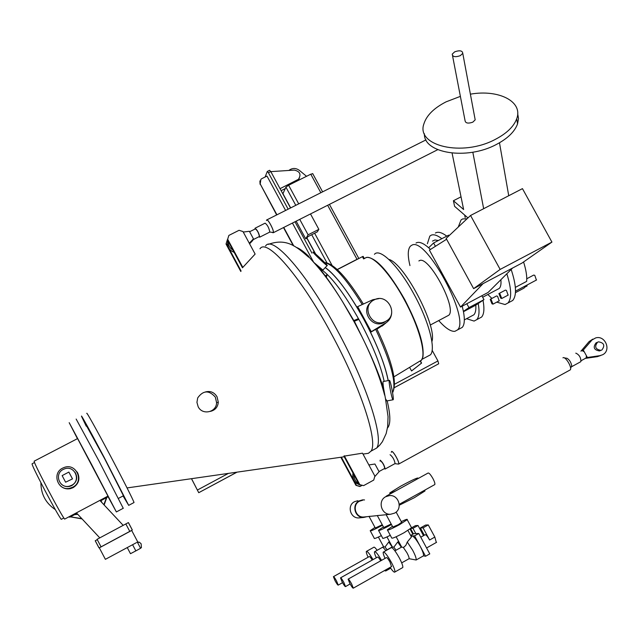 <?xml version="1.0" encoding="UTF-8"?>
<svg xmlns="http://www.w3.org/2000/svg" width="639" height="639" viewBox="0 0 639 639"><rect width="100%" height="100%" fill="white"/><g stroke="black" fill="none" stroke-linecap="round" stroke-linejoin="round"><path stroke-width="0.96" d="M399.287 505.201L414.32 497.717L425.007 490.944L424.775 490.52M416.388 479.498L418.114 478.196C418.034 477.301 412.219 479.969 400.653 486.199L389.838 492.885C389.079 493.779 391.212 493.028 396.236 490.632M386.236 496.16L427.97 473.092C428.897 472.636 430.542 474.442 432.907 478.523C434.504 481.598 435.143 483.611 434.816 484.562L434.496 484.737M382.513 547.311L383.472 546.768L385.037 547.008L387.106 549.804M385.037 547.008L388.744 542.016L392.17 546.968M388.744 542.016L389.494 541.616M366.674 551.257L373.711 547.319C374.103 546.712 375.261 547.695 377.17 550.291M368.104 557.232C366.698 554.157 366.107 552.224 366.339 551.441C367.249 550.882 369.47 553.614 373.008 559.636M336.577 581.027C334.868 577.968 333.814 576.514 333.414 576.674L335.06 580.747C336.769 583.806 337.823 585.26 338.231 585.108L336.577 581.027M333.534 576.602L369.302 556.561C369.693 556.305 370.66 557.48 372.21 560.083M385.748 550.57L392.21 546.944L393.848 547.192L396.092 550.203M393.848 547.192L397.698 542.024L401.332 547.256M397.698 542.024L398.68 541.481M374.869 551.577L382.106 547.527C382.537 546.856 383.783 547.911 385.844 550.69M376.299 557.791C374.853 554.612 374.254 552.615 374.502 551.784C375.476 551.169 377.825 554.021 381.547 560.355M343.822 582.369C342.041 579.182 340.938 577.68 340.515 577.864L342.2 582.073C343.982 585.252 345.084 586.754 345.515 586.578L343.822 582.369M340.651 577.784L377.577 557.072C378 556.793 379.047 558.047 380.692 560.834M374.981 527.423L370.197 530.682C370.269 531.408 374.039 529.763 381.515 525.737L382.489 525.186M383.416 526.911L378.48 530.282C378.528 531.089 382.449 529.388 390.245 525.194L391.443 524.515M403.281 547.375L406.987 552.831C408.577 555.866 409.272 557.823 409.08 558.702L416.125 560.004C416.46 558.534 415.302 555.275 412.658 550.219L407.275 542.032L405.989 545.075L404.335 546.872L403.281 547.375L401.556 547.128L394.926 550.85M411.196 536.472L412.123 535.905C413.928 536.488 416.58 539.867 420.071 546.049L425.574 556.249L423.481 555.85L416.125 560.004M407.275 542.032L411.46 536.96L411.173 536.425M383.648 551.92L391.092 547.743C392.362 547.12 395.078 550.467 399.247 557.775C401.899 562.831 403.081 566.082 402.794 567.528L402.354 567.783M385.061 558.382C383.584 555.107 382.969 553.039 383.224 552.152C384.446 551.561 387.138 554.924 391.308 562.24C393.959 567.312 395.158 570.555 394.91 571.985C394.351 572.76 392.753 571.226 390.117 567.4M351.578 583.806C349.717 580.484 348.567 578.934 348.111 579.142L349.845 583.479C351.698 586.794 352.856 588.351 353.311 588.144L351.578 583.806M348.271 579.054L386.427 557.615C386.978 557.352 388.185 558.861 390.054 562.144L391.483 566.633M420.774 537.215L425.111 534.779C425.886 534.396 427.387 536.137 429.616 540.003L434.832 537.064L436.317 542.463M401.643 522.303L398.313 524.691L392.809 527.047L386.116 514.627L389.167 514.395M366.858 516.695L363.775 517.422C354.996 518.221 351.266 504.746 359.19 500.888L362.609 499.866L364.542 499.938M359.949 517.806L358.974 517.909C350.364 518.692 346.713 505.489 354.477 501.703L357.832 500.704M387.546 530.226L391.691 537.926C391.739 538.869 395.837 537.151 403.992 532.766L411.572 527.766L411.356 527.367M392.442 526.36L387.346 529.859C387.362 530.745 391.443 528.996 399.591 524.611L407.203 519.667C407.714 518.844 405.741 519.491 401.276 521.616M391.172 524.012L383.767 527.55L377.29 515.537L380.221 515.314M382.242 524.723L375.309 528.03L369.046 516.384L371.858 516.184M364.733 516.919L363.767 517.015C355.388 517.79 351.817 504.922 359.382 501.24L362.648 500.265M385.74 496.703L389.367 495.616C398.76 494.418 403.105 508.924 394.598 513.125L390.645 514.243C381.355 515.098 377.361 500.792 385.74 496.703M424.304 535.234L420.382 527.966L425.55 525.066L428.266 524.923L434.832 537.064M420.382 527.966L423.05 527.846L428.266 524.923M423.05 527.846L429.616 540.003M410.645 535.442L413.856 533.637L418.777 533.501L429.775 553.877L425.574 556.249M418.777 533.501L414.567 535.857L420.071 546.049C422.706 551.098 423.849 554.364 423.481 555.85M410.909 535.929L414.567 535.857M378.655 530.618L382.681 538.086C382.298 538.941 384.83 538.022 390.285 535.314M370.356 530.977L374.254 538.23C373.895 539.012 376.267 538.142 381.355 535.626M411.492 527.854L415.486 525.625L418.018 525.49L423.513 535.674M410.885 528.413L412.97 528.309L418.018 525.49M413.417 533.885L410.589 528.645M412.97 528.309L415.813 533.581M385.716 569.884L385.724 570.986L384.414 570.611M410.062 529.028L412.85 534.204M596.858 342.504L596.115 342.816C592.776 347.273 593.895 349.98 599.454 350.947L600.436 350.555M601.874 349.98C605.213 345.475 604.079 342.768 598.471 341.841L597.585 342.2C594.246 346.665 595.364 349.381 600.94 350.348L601.874 349.98M582.001 350.611L584.206 351.722L587.377 357.489L599.877 355.667L602.673 354.733C611.651 350.34 605.117 334.86 595.604 337.951L589.038 341.649L580.979 351.162M592.776 339.117L589.038 341.649M394.894 463.666L395.094 463.555C394.399 459.816 392.745 456.877 390.133 454.72L390.07 454.76M391.38 452.148L391.659 451.573C393.289 450.647 400.437 463.874 398.416 464.082L394.942 463.674M566.729 358.247L567.041 358.295C569.517 359.829 571.082 362.345 571.737 365.835L571.458 366.81L580.531 361.842M586.466 355.827L586.075 358M575.771 353.215L575.883 353.151C579.285 354.773 580.947 357.608 580.883 361.642M562.927 357.816L563.087 357.728C565.611 356.258 572.496 367.984 570.22 369.901L569.732 370.173M391.308 452.292L391.587 451.446C393.097 450.527 399.934 462.684 398.68 464.066L397.889 464.042M380.037 461.07L380.173 460.168C382.737 462.348 384.39 465.304 385.125 469.026L384.247 468.714M380.461 460.839L380.517 460.807C382.721 462.684 384.135 465.208 384.766 468.395L384.598 468.491M375.876 465.735L378.168 469.992L374.941 464.018L368.863 464.952M365.268 484.713L369.821 482.221M353.886 474.689C353.798 478.635 355.42 481.646 358.751 483.723M353.008 473.052C352.041 479.745 354.837 483.795 361.378 485.209M266.607 220.231C267.398 217.771 274.411 230.759 273.252 232.516L269.794 232.029C269.011 227.875 267.445 224.92 265.105 223.163L255.177 228.155M266.463 220.519L266.623 219.984C267.741 218.234 274.466 230.959 273.316 232.644L272.486 232.628M254.985 229.066L255.041 228.227C257.341 230 258.907 232.963 259.738 237.101L258.851 236.789M249.617 231.757L255.376 228.866C257.349 230.391 258.691 232.923 259.402 236.47L259.242 236.598M250.272 232.971L252.533 237.157L249.362 231.286L243.251 232.053M228.123 241.159C227.987 244.977 229.577 247.932 232.892 250.025M227.939 240.823C226.845 246.271 228.914 250.129 234.17 252.381M71.624 485.305C81.393 480.68 74.763 465.008 64.659 468.818L63.245 469.417C53.852 473.803 59.491 488.995 69.459 486.119L71.624 485.305M61.312 484.138C63.7 486.295 66.504 487.038 69.707 486.375L71.864 485.56C76.952 482.022 78.014 477.605 75.043 472.301M62.662 468.115L64.267 467.428C76.424 462.724 84.516 481.606 72.726 487.198L70.026 488.196C58.077 491.543 51.424 473.347 62.662 468.115M76.992 471.822L77.734 473.028C80.202 479.098 78.669 483.971 73.142 487.645L70.466 488.635C66.704 489.37 63.405 488.484 60.561 485.991M123.439 495.752L104.516 458.467L86.632 426.021M61.448 519.251L61.264 519.347C59.115 516.568 53.652 506.911 44.882 490.369C35.848 473.036 31.591 464.17 32.118 463.77L34.474 462.54M123.239 508.277L98.805 460.671L76.145 419.056M107.799 496.191L116.378 511.943L91.585 464.465L69.18 422.659L77.431 438.658M107.959 496.104L77.591 438.578L34.194 461.15C33.691 461.542 38.148 470.783 47.582 488.859C56.727 506.112 62.406 516.2 64.611 519.116L64.787 519.02M100.666 500.153L99.884 500.425L123.175 525.338M106.697 497.533L104.037 504.866M106.809 497.477L104.133 504.97M106.473 497.653L103.853 504.666M106.593 497.589L103.949 504.77M499.914 293.892L501.759 298.493L500.736 298.165L498.899 293.573L499.914 293.892M508.093 295.114L506.439 290.425L505.417 290.114L499.075 293.485M491.175 299.659L492.981 304.148L491.998 303.821L490.201 299.332L491.175 299.659M499.187 300.841L497.549 296.264L496.567 295.953L490.361 299.252M506.839 273.78C511.512 288.676 511.879 298.421 507.941 303.006L505.074 304.547L496.751 302.135M511.168 269.466C516.352 285.25 516.871 295.577 512.718 300.466L507.941 303.006M491.894 298.437L487.876 294.515M458.235 227.077L461.054 219.944L462.62 218.937L467.061 218.77M500.88 279.714C501.296 283.988 500.752 286.895 499.243 288.445L482.669 297.239M471.518 316.065L473.858 314.811C475.48 313.062 476.127 309.843 475.783 305.154L478.22 303.517C479.641 311.6 479.146 316.984 476.75 319.652L474.09 321.082L466.574 318.701M435.391 233.019L436.11 232.652C438.737 231.606 442.292 232.772 446.765 236.142M481.99 295.689L482.141 296.28M483.02 300.282C484.554 308.709 484.066 314.316 481.566 317.088L476.75 319.652M427.371 243.739L429.823 236.095L431.261 235.152C433.865 234.13 437.395 235.312 441.845 238.698M409.958 265.576C407.554 255.664 407.722 249.178 410.462 246.119L411.82 245.216C425.894 236.063 470.855 319.588 457.404 329.98L454.88 331.329C450.807 331.697 445.431 328.119 438.745 320.594M462.197 306.185L463.411 311.377C464.928 319.444 464.537 324.78 462.253 327.392L457.404 329.98M416.013 243.044L416.692 242.692C419.543 241.606 423.529 243.291 428.649 247.756L430.47 249.45M418.872 260.944L419.519 260.608C428.849 255.288 457.356 308.573 448.738 315.251L430.247 325.059M388.808 259.37C404.335 263.22 437.555 326.657 431.884 341.601M463.475 311.696L475.783 305.154M385.644 321.369C399.04 314.987 387.857 293.013 374.614 299.651L374.015 299.947C360.851 306.105 371.299 327.863 384.566 321.864L385.644 321.369M370.764 302.471C360.436 310.322 371.507 328.334 383.336 322.903L387.058 320.49M374.446 254.306C379.87 247.509 398.888 266.183 414.112 294.491C428.793 321.113 436.094 349.182 430.422 354.821L427.619 356.322M383.536 322.823L383.248 322.312M366.227 257.629L367.361 257.349C376.571 258.092 388.999 272.11 404.655 299.411C418.409 325.874 424.488 345.124 422.882 357.169L421.405 360.34L418.936 361.674M383.416 322.871L383.112 322.344M384.319 324.285L376.986 329.133M460.28 55.681L462.772 53.364C462.468 50.633 459.792 50.106 454.736 51.799L452.236 54.131C452.54 56.855 455.224 57.374 460.28 55.681M452.532 55.673L465.016 120.404C465.344 123.207 467.94 123.798 472.804 122.169L475.184 119.844L474.889 118.255M460.376 96.369L446.102 101.833C433.993 108.039 426.596 115.363 423.921 123.798C415.662 145.916 462.388 157.138 495.369 139.35C506.687 133.431 513.796 126.578 516.703 118.782C523.349 101.473 498.596 89.156 470.392 94.165M424.408 133.751C423.401 153.248 466.654 160.461 496.279 144.518C507.558 138.607 514.643 131.754 517.542 123.95L518.509 118.598L517.678 113.55M527.175 284.954L526.871 286.096M526.768 278.764L533.725 275.066L534.787 275.353L536.393 280.05M515.354 287.39L526.656 281.376C527.103 276.304 526.073 269.826 523.565 261.958M210.415 411.388C215.167 410.206 217.803 407.147 218.298 402.211L217.044 396.779C214.265 392.314 210.423 390.693 205.518 391.915M215.367 397.186L216.581 402.658C216.509 412.427 202.323 415.526 198.154 406.716L196.94 402.354L197.691 397.913C203.178 390.229 209.073 389.99 215.367 397.186M322.975 270.145L313.573 262.206L308.653 256.662M313.006 252.038C311.776 251.742 325.746 265.137 327.128 265.576L327.248 265.608C328.31 265.744 314.508 252.517 313.118 252.07L313.006 252.038M389.343 380.357L383.232 381.531C382.809 381.747 382.953 384.119 383.656 388.632L385.501 398.792L386.914 400.933M393.025 399.758C391.851 399.631 388.121 379.654 389.391 380.349L389.447 380.373C390.653 380.724 394.327 400.413 393.065 399.774L393.025 399.758M259.985 248.787C266.743 237.748 300.378 275.92 331.29 333.582C360.859 387.801 378.32 441.876 371.043 451.118L368.391 453.307L366.978 453.506M86.257 426.213L81.496 416.285C80.386 413.305 91.193 432.867 104.357 457.764L128.687 505.369L123.071 495.952M86.84 413.529C85.834 410.494 96.737 429.983 109.892 454.856C122.361 478.379 133.543 500.513 134.03 502.526L133.847 502.621M319.436 268.284C330.443 275.018 344.006 292.806 360.124 321.641C372.593 345.06 380.604 364.965 384.167 381.347M325.323 267.653C336.346 275.768 349.229 293.093 363.982 319.612C376.834 343.782 384.902 364.11 388.177 380.58M316.672 264.945C324.804 274.554 333.422 286.775 342.528 301.624L354.493 322.439L362.009 336.873C371.403 355.795 378.623 373.04 383.656 388.632M296.2 247.317C299.619 248.531 303.829 251.582 308.845 256.463M387.162 400.885C390.629 415.406 390.725 424.464 387.45 428.058M363.631 485.616L373.743 480.065L374.869 476.087L362.513 453.171L343.918 456.174L359.19 484.538L363.631 485.616L359.19 484.538M242.836 267.421L227.668 239.258L227.444 239.905L228.858 235.424L239.066 230.296L242.988 231.558L255.129 254.074L242.532 267.709M344.269 455.759L359.701 484.418M362.081 485.424L359.805 486.511L355.939 485.328L360.308 486.399M341.346 457.189L356.434 485.209M340.827 457.26L355.939 485.328M242.461 267.781L227.444 239.905M228.858 235.424L227.668 239.258M227.548 239.569L226.03 244.042L227.412 239.633M241.079 270.976L226.246 243.411M240.807 271.495L226.03 244.042M461.031 196.828L453.418 200.734L454.593 206.333L467.964 217.915M525.609 285.793L524.1 288.061L521.456 289.467M453.418 200.734L463.626 209.528L452.085 153.12M465.184 217.611L464.665 215.055M472.82 152.21L483.659 208.697M499.482 142.785L508.732 195.726M287.27 186.005L296.935 180.965L299.419 178.169M288.876 170.445L288.884 170.437C292.287 167.849 295.793 167.833 299.403 170.389L306.536 176.3M298.812 179.351L298.94 178.816M290.641 207.915L282.941 193.665L285.921 187.139L288.612 185.246L310.77 174.191L312.759 173.712M363.639 258.939L362.409 256.67L337.344 269.586M362.409 256.67L363.144 256.367L364.35 258.619M326.92 274.954L325.027 275.928M269.61 170.349L270.784 171.564L268.42 172.738L288.149 209.161M294.978 221.773L311.968 253.14M268.42 172.738L267.278 171.46L265.113 177.019M276.919 214.808L260.201 183.92L260.896 179.303L261.83 178.648L266.998 176.084L285.601 210.447M292.43 223.059L313.685 262.302M358.479 318.653L353.926 320.522M388.216 380.572C385.74 367.713 379.862 351.626 370.556 332.328L376.778 328.702C392.106 360.907 397.418 382.186 392.705 392.514L392.602 392.673M325.363 267.613C334.133 273.891 344.677 287.127 356.993 307.311L357.672 306.632L371.275 331.713L386.411 322.535C389.638 320.123 391.395 316.888 391.691 312.822M370.556 332.328L371.275 331.713M378.863 298.637L372.864 299.707L357.672 306.632M382.066 326.106L385.597 323.15M382.865 325.499L386.411 322.535M358.894 319.396L354.325 321.257M270.784 171.564L290.513 207.979M306.896 238.211L305.714 238.818L308.11 234.817L318.861 229.361L317.295 231.869L307.814 236.686L306.896 238.211L315.315 253.755M305.714 238.818L296.161 221.174M283.748 227.444L293.748 245.919M260.201 183.92L276.655 214.936M283.492 227.572L293.293 245.68M260.065 184.272L259.905 180.885M337.248 269.49L357.009 259.306L327.655 205.271M358.751 258.555L357.009 259.306M270.824 171.627L294.307 170.094C300.034 171.412 301.408 174.479 298.437 179.311L280.05 188.657M298.541 179.216L298.477 179.783M285.25 188.609L281.136 190.662M318.861 229.361L310.498 213.937M308.11 234.817L299.739 219.369M463.411 311.377L468.946 307.623L466.821 303.733L488.1 292.446L512.63 268.013L521.975 263.076L551.928 242.093L522.454 188.633L470.552 215.479L446.158 238.451L473.627 288.628L512.63 268.013M468.946 307.623L483.979 299.643L481.854 295.761M438.306 240.536L434.967 239.96L432.467 241.095M435.431 246.311L433.601 242.972L428.649 247.756M449.009 235.767L448.674 235.152L433.601 242.972M478.22 303.517L483.979 299.643M446.597 239.25L429.416 250.113L460.535 307.071L466.821 303.733M460.535 307.071L483.084 283.636M470.552 215.479L500.153 269.418L473.627 288.628M500.153 269.418L551.928 242.093M191.476 478.683L198.729 492.693L191.532 478.675M432.14 350.284L437.939 360.947L438.697 363.783L394.455 387.561L438.697 363.783M409.591 367.345L411.564 370.971L421.588 363.08L420.534 361.139M420.374 361.259L421.421 363.184L411.548 370.947M438.642 363.823L394.447 387.601M237.053 472.149L198.801 492.669L236.917 472.165M81.816 518.644L70.45 516.839L81.904 518.74M67.422 488.891L67.55 488.484M81.984 518.82L70.418 516.847M82.072 518.916L70.41 516.855M77.631 514.171L74.915 514.499M77.758 514.307L74.611 514.659M65.609 482.205L72.519 478.883L68.86 472.077L62.135 475.608L65.609 482.205L72.519 478.883M72.343 478.667L68.86 472.077M76.936 513.429L69.699 517.175L68.892 516.839M105.275 497.533L107.983 496.519M108.111 496.759L100.938 500.664M77.479 514.012L75.29 514.299M77.351 513.868L75.642 514.115M55.321 509.61C45.744 503.189 40.944 494.227 40.904 482.725M249.29 243.243L253.443 238.85L252.533 237.157M253.443 238.85L252.756 240.448L249.593 243.802M374.694 476.71L379.103 471.718L378.168 469.992M587.377 357.489L586.179 357.968M591.45 340.611L583.287 350.06L580.915 351.051M583.287 350.06L584.206 351.722M585.428 358.375L597.425 356.634L600.684 355.508M131.65 530.394L99.301 547.783L105.387 559.333L136.139 542.807M137.728 541.88L136.85 542.407M137.585 542.591L139.366 542.199L141.139 543.813L141.419 547.647L140.947 547.903M138.751 542.08L137.872 542.431M137.353 542.144L140.596 548.286L135.851 550.89L130.492 553.693L127.289 547.631L130.484 553.693L127.289 547.631M132.6 544.74L135.851 550.89M131.682 530.458L99.333 547.839M132.305 529.939L128.407 522.566L97.088 539.316L101.01 546.744M98.957 547.855L95.219 540.754L97.28 539.675M76.4 512.853L99.788 537.878M364.813 258.412C370.396 252.477 389.111 271.471 404.247 299.619C418.817 326.09 426.453 353.982 421.405 360.18L418.401 362.001M380.509 379.438L379.782 378.927M265.592 245.943C272.589 234.793 306.456 272.805 337.344 330.411C366.906 384.566 384.143 438.705 376.643 448.067L372.162 450.511M326.361 277.31L327.2 274.331M321.569 270.968L321.673 269.666M324.828 262.725C333.55 264.506 346.018 278.444 362.233 304.547M375.668 329.285C390.948 361.978 396.627 383.057 392.705 392.514L392.586 392.586M288.612 185.246L298.701 203.857M314.628 233.227L331.992 265.265M320.842 192.73L310.77 174.191M282.941 193.665L290.657 207.907M315.61 254.002L306.984 238.075L315.65 254.042M326.952 262.837L311.712 234.713M295.785 205.327L285.921 187.139M296.935 180.965L297.399 180.006M197.539 489.961L228.427 473.387M394.67 384.167L437.939 360.947M236.957 472.165L198.761 492.677M599.877 355.667L597.425 356.634M125.819 523.916L129.725 531.313M425.007 490.944L424.615 490.225M411.46 536.96L407.938 530.434M401.731 522.47L396.116 512.063M411.572 527.766L407.203 519.667M363.767 517.015L369.086 516.464M370.7 516.296L377.337 515.617M379.015 515.441L386.156 514.707M387.913 514.523L390.645 514.243M363.775 517.422L358.974 517.909M401.691 547.064L396.14 536.768M436.597 542.311L426.58 547.958M353.311 588.144L391.675 566.521M402.794 567.528L394.91 571.985M409.08 558.702L401.683 562.871M392.33 546.888L386.962 536.92M345.515 586.578L350.116 583.982M390.669 568.199L385.724 570.986M383.584 546.72L378.384 537.064M338.231 585.108L342.544 582.688M434.816 484.562L399.263 504.291M390.373 493.875L390.03 493.244M567.041 358.295L564.365 357.904M571.737 365.835L570.603 368.256M586.378 357.832L581.17 360.684M570.22 369.901L398.68 464.066M395.094 463.555L385.125 469.026M384.766 468.395L379.015 471.558M426.013 139.877L266.822 219.888M102.008 502.693L100.635 500.097M501.759 298.493L508.269 295.026M492.981 304.148L499.347 300.753M464.329 319.891L473.858 314.811M430.422 354.821L421.972 359.342M393.999 376.802L421.405 360.18L422.882 357.169M462.772 53.364L475.184 119.844M516.703 118.782L517.542 123.95M524.843 287.175L527.047 286M515.505 291.168L536.576 279.954M218.298 402.211L216.581 402.658M322.823 270.145L327.128 265.576M371.043 451.118L376.643 448.067L379.734 445.167L382.386 441.725L386.164 433.577L387.673 426.548L388.049 416.684L385.501 398.792M128.687 505.369L134.03 502.526M384.638 395.166C379.87 377.074 372.329 357.648 362.009 336.873L354.901 322.336L342.528 301.624C332.775 285.777 323.118 272.637 313.573 262.206M127.049 487.932L344.237 456.773M363 454.081L368.391 453.307M268.3 244.378C286.568 237.796 296.456 246.574 308.685 257.213M386.827 400.949L393.065 399.774M524.1 288.061L515.449 292.662M324.676 262.565C334.013 263.54 346.913 277.366 363.367 304.036M384.566 321.864L383.336 322.903M297.974 180.278L298.437 179.311M312.671 173.552L322.607 191.844M329.42 204.384L358.838 258.515M269.65 170.286L267.334 171.436M363.144 256.367L364.358 258.611M107.991 496.088L64.611 519.116M123.343 508.229L116.378 511.943M63.796 518.005L61.264 519.347M123.551 495.696L118.487 498.388M70.026 488.196L70.466 488.635M259.362 236.534L253.076 239.705M269.746 232.101L259.69 237.173M437.739 149.686L273.244 232.748M599.454 350.947L600.94 350.348M131.642 530.37L137.744 541.912M141.419 547.647L140.516 548.142M138 542.311L137.561 542.543M128.367 522.582L132.265 529.963M95.259 540.738L98.997 547.831"/></g></svg>
